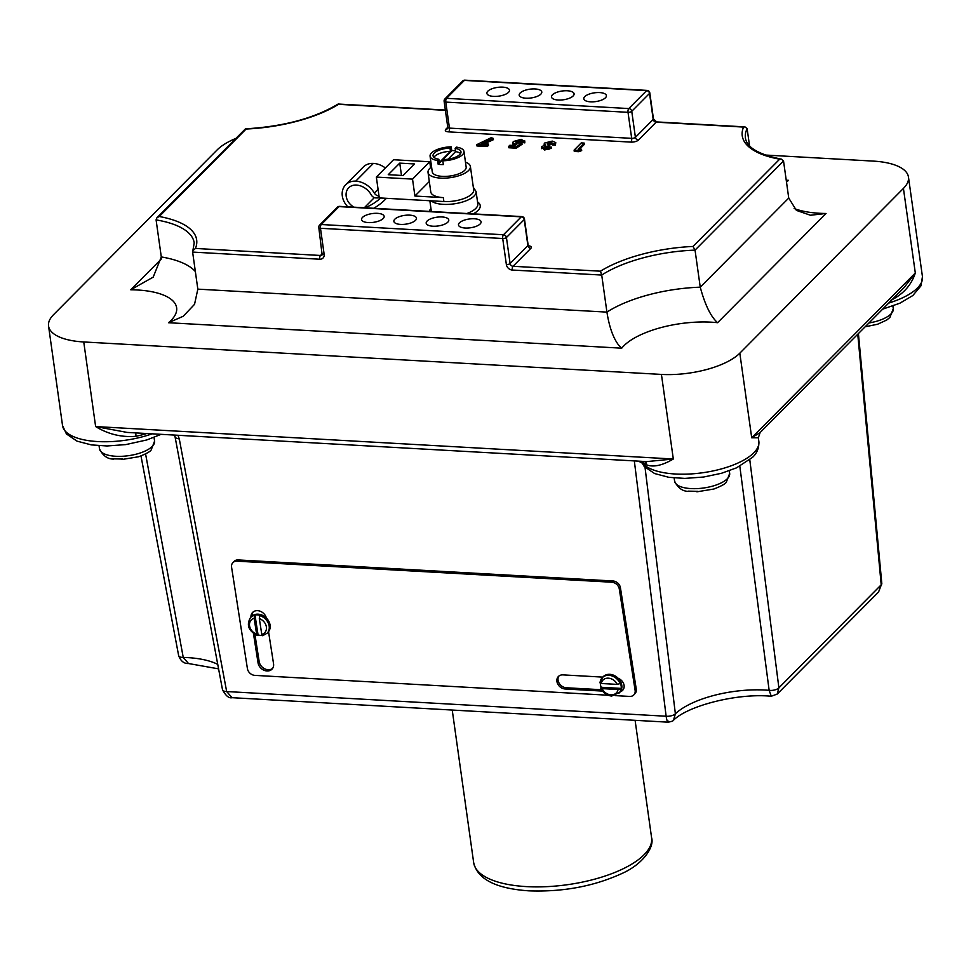 <?xml version="1.0" encoding="UTF-8"?>
<svg xmlns="http://www.w3.org/2000/svg" width="971" height="971" viewBox="0 0 971 971"><rect width="100%" height="100%" fill="white"/><g stroke="black" fill="none" stroke-linecap="round" stroke-linejoin="round"><path stroke-width="1.46" d="M347.824 206.823A17.272 14.177 44.8 0 1 342.314 196.045A17.272 14.177 44.8 0 1 345.712 184.745L363.336 167A17.272 14.177 44.8 0 1 373.374 163.407A20.731 17.005 44.8 0 1 385.378 167.983M345.712 184.745A17.272 14.177 44.8 0 1 355.75 181.152A20.731 17.005 44.8 0 1 374.333 193.071L378.059 189.309M376.347 177.074L412.529 179.113L429.752 161.769L393.558 159.742L376.347 177.074L379.273 197.902L375.826 197.926A4.989 4.09 -135.2 0 1 371.274 194.928A16.446 13.497 -135.2 0 0 356.296 185.06A12.987 10.657 -135.2 0 0 348.747 187.767A12.987 10.657 -135.2 0 0 346.186 196.251A12.987 10.657 -135.2 0 0 354.075 207.175M380.632 197.975L386.179 198.509A75.52 61.974 44.8 0 1 385.086 199.638A75.52 61.974 44.8 0 1 373.701 208.267M364.926 207.782A71.235 58.466 -135.2 0 0 380.426 198.181M385.086 199.638L386.179 198.509M378.969 195.741L379.066 198.108M378.763 195.936A4.989 4.09 44.8 0 1 374.333 193.071M601.267 683.499L617.253 684.385A9.273 7.489 -137.4 0 0 608.356 678.171A9.273 7.489 -137.4 0 0 601.267 683.499L600.102 682.455A11.409 9.225 42.6 0 1 602.117 677.855A11.409 9.225 42.6 0 1 608.914 675.318A11.409 9.225 42.6 0 1 620.117 683.584L620.408 683.268A11.409 9.225 42.6 0 1 621.209 688.403L601.183 687.274L600.758 688.099C603.027 692.845 606.669 695.491 611.694 696.061L619.814 692.323A11.409 9.225 42.6 0 0 620.323 691.716A11.409 9.225 42.6 0 0 618.236 678.365A7.841 6.336 42.6 0 1 622.739 690.211A7.841 6.336 42.6 0 1 620.323 691.716M600.903 687.589L602.069 688.621A9.273 7.489 -137.4 0 0 610.965 694.848A9.273 7.489 -137.4 0 0 618.054 689.519L602.069 688.621M250.943 617.143A8.557 6.918 42.6 0 1 252.484 612.567A8.557 6.918 42.6 0 1 257.582 610.662A8.557 6.918 42.6 0 1 266.382 618.042A11.409 9.225 42.6 0 1 268.542 631.672A11.409 9.225 42.6 0 1 268.13 632.17L267.219 633.153A11.409 9.225 42.6 0 0 268.384 623.333A11.409 9.225 42.6 0 0 259.852 615.638L260.143 615.323A11.409 9.225 42.6 0 0 257.497 614.861A11.409 9.225 42.6 0 0 254.972 615.044L254.147 618.272A9.273 7.489 -137.4 0 0 249.571 625.882A9.273 7.489 -137.4 0 0 256.623 634.148L254.147 618.272M438.868 159.268L439.329 162.521L450.447 151.33L449.998 148.078A14.104 5.474 -8 0 0 434.231 153.102A14.104 5.474 -8 0 0 433.054 155.785A14.104 5.474 -8 0 0 438.868 159.268L437.642 160.506A17.114 6.639 -8 0 1 430.068 156.197L432.265 171.818A17.114 6.639 -8 0 0 446.15 176.382A17.114 6.639 -8 0 0 464.721 170.301A17.114 6.639 -8 0 0 466.153 167.048L463.968 151.44A17.114 6.639 -8 0 0 456.394 147.119L455.156 148.369L455.617 151.622A14.104 5.474 -8 0 1 460.57 153.576M450.447 151.33A14.104 5.474 -8 0 0 434.692 156.355A14.104 5.474 -8 0 0 433.928 157.314M455.496 150.736A17.114 6.639 -8 0 0 451.758 150.602L451.224 146.827A17.114 6.639 -8 0 0 431.512 152.945A17.114 6.639 -8 0 0 430.068 156.197M451.758 150.602L438.176 164.281A17.114 6.639 -8 0 0 443.346 164.572L442.812 160.798A17.114 6.639 -8 0 0 462.524 154.692A17.114 6.639 -8 0 0 463.968 151.44M438.176 164.281L437.642 160.506M431.573 166.891A21.386 8.302 -8 0 0 429.825 168.347A21.386 8.302 -8 0 0 428.029 172.413L430.772 191.93A21.386 8.302 -8 0 0 443.346 197.623L443.893 201.531A21.386 8.302 -8 0 0 471.894 193.945A21.386 8.302 -8 0 0 473.69 189.879L470.389 166.454A21.386 8.302 -8 0 0 465.461 162.121M383.193 218.536A11.409 4.43 -8 0 0 384.152 216.375A11.409 4.43 -8 0 0 374.903 213.329A11.409 4.43 -8 0 0 362.523 217.383A11.409 4.43 -8 0 0 361.564 219.543A11.409 4.43 -8 0 0 370.813 222.59A11.409 4.43 -8 0 0 383.193 218.536M415.503 220.356A11.409 4.43 -8 0 0 416.462 218.184A11.409 4.43 -8 0 0 407.213 215.137A11.409 4.43 -8 0 0 394.833 219.191A11.409 4.43 -8 0 0 393.874 221.364A11.409 4.43 -8 0 0 403.123 224.41A11.409 4.43 -8 0 0 415.503 220.356M447.813 222.165A11.409 4.43 -8 0 0 448.772 220.004A11.409 4.43 -8 0 0 439.523 216.958A11.409 4.43 -8 0 0 427.143 221.012A11.409 4.43 -8 0 0 426.184 223.172A11.409 4.43 -8 0 0 435.433 226.219A11.409 4.43 -8 0 0 447.813 222.165M480.123 223.985A11.409 4.43 -8 0 0 481.082 221.813A11.409 4.43 -8 0 0 471.833 218.766A11.409 4.43 -8 0 0 459.441 222.82A11.409 4.43 -8 0 0 458.494 224.993A11.409 4.43 -8 0 0 467.743 228.039A11.409 4.43 -8 0 0 480.123 223.985M605.443 97.792A11.409 4.43 -8 0 0 606.402 95.619A11.409 4.43 -8 0 0 597.141 92.573A11.409 4.43 -8 0 0 584.76 96.627A11.409 4.43 -8 0 0 583.802 98.799A11.409 4.43 -8 0 0 593.05 101.834A11.409 4.43 -8 0 0 605.443 97.792M573.133 95.971A11.409 4.43 -8 0 0 574.092 93.811A11.409 4.43 -8 0 0 564.843 90.764A11.409 4.43 -8 0 0 552.45 94.806A11.409 4.43 -8 0 0 551.492 96.979A11.409 4.43 -8 0 0 560.753 100.025A11.409 4.43 -8 0 0 573.133 95.971M540.823 94.163A11.409 4.43 -8 0 0 541.782 91.99A11.409 4.43 -8 0 0 532.533 88.944A11.409 4.43 -8 0 0 520.14 92.998A11.409 4.43 -8 0 0 519.182 95.17A11.409 4.43 -8 0 0 528.442 98.205A11.409 4.43 -8 0 0 540.823 94.163M508.513 92.342A11.409 4.43 -8 0 0 509.472 90.169A11.409 4.43 -8 0 0 500.223 87.135A11.409 4.43 -8 0 0 487.83 91.177A11.409 4.43 -8 0 0 486.884 93.35A11.409 4.43 -8 0 0 496.132 96.396A11.409 4.43 -8 0 0 508.513 92.342M783.536 161.016L695.042 250.13L693.015 246.452L779.664 159.195L781.388 159.135L783.536 161.016L788.743 198.06L796.414 210.391L810.457 215.246L826.066 213.474L717.605 322.7A66.805 25.914 -8 0 0 623.807 345.858A66.805 25.914 -8 0 0 621.731 348.188L168.517 322.724L183.276 316.243L194.54 304.311L197.829 289.14L606.924 312.116C609.254 326.899 613.138 337.859 618.563 344.996L621.731 348.188M688.439 491.144L697.821 491.35M113.34 458.846L122.722 459.052M765.282 155.032L873.257 161.101A59.886 23.231 172 0 1 908.455 177.038A59.886 23.231 172 0 1 903.431 188.423L739.817 353.177A59.886 23.231 172 0 1 661.433 374.418L83.749 341.962A59.886 23.231 172 0 1 48.55 326.013A59.886 23.231 172 0 1 53.575 314.64L217.176 149.886A59.886 23.231 172 0 1 235.613 138.525M428.029 172.413A21.386 8.302 -8 0 0 445.373 178.118A21.386 8.302 -8 0 0 468.592 170.52A21.386 8.302 -8 0 0 470.389 166.454M262.097 635.374A11.409 9.225 42.6 0 1 260.701 635.386A11.409 9.225 42.6 0 1 258.068 634.913L256.623 634.148M257.788 635.228L257.291 635.41C248.552 630.968 246.27 625.069 250.421 617.714L251.331 616.719A11.409 9.225 42.6 0 1 258.128 614.182A11.409 9.225 42.6 0 1 266.382 618.042M602.53 691.085L565.158 688.985A7.841 6.336 42.6 0 1 557.888 684.239A7.841 6.336 42.6 0 1 558.276 676.629A7.841 6.336 42.6 0 1 562.949 674.881L602.797 677.115A11.409 9.225 42.6 0 1 603.027 676.872A11.409 9.225 42.6 0 1 609.824 674.323A11.409 9.225 42.6 0 1 618.236 678.365M621.209 688.403L620.918 688.706A11.409 9.225 42.6 0 1 618.903 693.306M601.183 687.274A11.409 9.225 42.6 0 1 600.333 683.293M259.318 618.563L261.794 634.439A9.273 7.489 -137.4 0 0 266.37 626.829A9.273 7.489 -137.4 0 0 259.318 618.563L259.852 615.638M443.346 197.623L414.908 196.033L429.316 181.516M442.812 160.798L444.038 159.56A14.104 5.474 -8 0 0 460.982 151.852A14.104 5.474 -8 0 0 455.156 148.369M448.104 159.183L455.617 151.622M584.166 143.077L578.182 149.097L581.508 149.279L581.69 150.578L578.752 151.694L574.274 151.44L574.092 150.141L581.265 142.907L584.166 143.077L584.348 144.376L579.59 149.17M551.188 146.997L544.452 148.672L541.818 146.524L545.484 145.128L544.33 143.113L552.256 141.086L555.752 142.579L555.242 143.793L552.341 143.635L550.812 142.373L547.219 143.283L549.999 144.679L548.797 145.881L544.804 146.597L545.763 147.374L551.188 146.997L551.382 148.296L544.634 149.971L542.012 147.823M544.076 145.407L544.33 143.113M555.752 142.579L555.424 145.104L552.523 144.934L550.994 143.672L547.401 144.594M549.999 144.679L549.283 146.888M547.341 147.204L546.163 147.374M515.819 144.218L512.688 142.798L513.307 141.548L521.196 139.339L524.631 141.584L519.752 140.625L516.244 141.669L517.325 142.943L521.888 142.968L522.07 144.278L516.184 148.175L508.828 147.762L508.646 146.463L509.836 145.262L514.897 145.541L516.888 144.206L515.819 144.218L515.904 144.861M515.067 145.432L512.882 144.109L512.688 142.798M524.813 142.895L524.765 140.88L524.813 142.895L519.934 141.936L516.426 142.968M493.232 138.38L481.689 143.672L488.304 144.048L488.486 145.347L487.284 146.548L476.931 145.966L476.749 144.667L491.241 137.664L493.232 138.38L493.414 139.678L484.383 143.829M607.992 695.212L254.875 675.379A7.125 5.765 42.6 0 1 247.411 668.594L231.584 567.234A7.125 5.765 42.6 0 1 232.797 562.767L233.938 561.529A7.125 5.765 42.6 0 1 238.174 559.939L612.968 580.986A7.125 5.765 42.6 0 1 620.433 587.771L636.26 689.143A7.125 5.765 42.6 0 1 635.034 693.61L633.905 694.835A7.125 5.765 42.6 0 1 629.657 696.425L615.25 695.624M174.331 435.069L175.484 437.86L179.307 439.026L178.009 435.275M135.855 432.908A7.125 1.25 -102.3 0 0 136.061 436.282C121.691 437.508 108.218 434.268 95.631 426.56L127.165 432.423L646.735 461.601L673.316 459.004C662.562 465.4 653.726 467.391 646.807 464.975A59.886 23.231 172 0 1 642.474 461.359M904.074 287.598L915.313 273.021C911.271 285.231 903.079 294.347 890.723 300.355M641.321 461.298A59.886 23.231 -8 0 0 693.051 473.787A59.886 23.231 -8 0 0 753.824 452.777A59.886 23.231 -8 0 0 758.849 441.392L758.339 437.775L751.712 437.775L760.111 432.568L904.11 287.55M145.577 453.918L183.24 657.428L188.532 663.533C184.005 663.739 180.715 661.117 178.652 655.643L178.652 655.643A7.125 2.864 -10.6 0 0 183.24 657.428A69.159 26.824 172 0 1 217.783 664.407M645.023 467.379L675.379 713.782L673.522 720.215C687.541 705.99 736.819 692.881 771.29 696.256L769.141 690.345L739.829 466.25M668.691 721.186C667.902 723.371 667.041 721.72 666.13 716.234L634.33 460.909M232.105 697.688C228.998 698.525 225.794 695.879 222.505 689.762L222.505 689.762A7.125 2.852 -10.5 0 0 226.668 691.546L232.105 697.688L668.024 722.169C671.374 721.635 673.206 720.992 673.522 720.215M749.782 459.841L778.888 687.844L777.237 694.047L878.573 591.994L881.207 584.809L857.757 334.23M779.664 159.195A95.983 37.238 172 0 1 743.568 127.08L744.963 126.873L747.124 128.633L749.539 145.832M445.386 110.33L338.551 104.322A95.983 37.238 172 0 1 246.1 129.034L159.232 216.509L156.95 217.735L156.088 219.895L161.295 256.939A93.131 36.133 172 0 1 195.353 271.552M159.232 216.509A95.983 37.238 172 0 1 195.438 248.442L192.865 250.652L192.622 252.084L197.829 289.14M788.743 198.06L700.249 287.173L695.042 250.13A93.228 36.17 -8 0 0 601.717 275.06L606.924 312.116A93.228 36.17 172 0 1 700.249 287.173C705.031 304.918 710.821 316.764 717.605 322.7M168.517 322.724A66.696 25.877 -8 0 0 130.745 289.783L153.212 277.123L161.295 256.939M786.328 180.849L788.549 180.339A66.696 25.877 -8 0 0 786.51 182.147M195.438 248.442L320.491 255.47A2.852 1.202 93.2 0 0 319.702 259.221A5.705 4.685 -135.2 0 0 324.144 254.305L320.479 228.282L502.711 238.514L506.364 264.549A5.705 4.685 -135.2 0 0 512.263 270.035L601.717 275.06L600.466 271.188A96.08 37.274 172 0 1 693.015 246.452M338.551 104.322L338.126 104.055C314.046 118.389 283.156 126.643 245.469 128.827L156.95 217.735M246.1 129.034L245.469 128.815M581.508 149.279L578.57 150.384L578.752 151.694M578.57 150.384L574.092 150.141M545.763 147.374L544.889 147.191M548.797 145.881L548.943 146.864M550.812 142.373L550.994 143.672M552.499 143.065L552.523 144.934M555.242 143.793L555.424 145.104M544.452 148.672L544.634 149.971M541.624 148.66L541.818 146.524M548.688 148.199L548.87 149.498M521.888 142.968L516.002 146.876L516.184 148.175M515.953 142.264L516.244 141.669L516.402 142.749M519.752 140.625L519.934 141.936M521.318 141.402L521.5 142.701M516.002 146.876L508.646 146.463M488.304 144.048L487.102 145.249L487.284 146.548M487.102 145.249L476.749 144.667M451.224 146.827L449.998 148.078M429.752 161.769L430.578 167.655M443.893 201.531L379.273 197.902M412.529 179.113L414.908 196.033M388.254 174.695L403.123 175.533L414.605 163.965L399.749 163.128L388.254 174.695M399.749 163.128L401.484 175.435M232.797 562.767A7.125 5.765 42.6 0 1 237.045 561.177L611.827 582.224A7.125 5.765 42.6 0 1 619.292 589.009L635.119 690.381A7.125 5.765 42.6 0 1 633.905 694.835M268.542 631.672L273.543 663.703A8.557 6.918 42.6 0 1 272.086 669.068A8.557 6.918 42.6 0 1 263.906 670.208A8.557 6.918 42.6 0 1 258.043 662.841L253.455 633.468M272.608 668.4A8.557 6.918 42.6 0 1 264.585 668.752A8.557 6.918 42.6 0 1 259.172 661.603L254.924 634.415M252.084 616.015A8.557 6.918 42.6 0 1 253.103 611.997M623.261 689.556A7.841 6.336 42.6 0 1 621.003 690.587M601.595 689.738L566.287 687.759A7.841 6.336 42.6 0 1 559.284 683.438A7.841 6.336 42.6 0 1 558.895 676.047M261.794 634.439L262.643 635.714L267.219 633.153M258.068 634.913L254.972 615.044M620.117 683.584L617.253 684.385M618.054 689.519L620.918 688.706M175.484 437.86L174.392 435.069M641.758 462.888L638.53 461.14M858.413 333.563L881.814 583.571A7.125 2.658 174.6 0 1 881.207 584.809L778.888 687.844A7.125 3.047 172.8 0 1 769.141 690.345A69.159 26.824 172 0 0 675.379 713.782A7.125 3.034 172.8 0 1 666.13 716.234L226.668 691.546L179.307 439.026M645.035 461.504A7.125 5.96 -58.1 0 1 646.807 464.975M373.374 163.407L355.75 181.152M374.357 197.611L364.295 207.745M526.476 886.608A89.83 34.847 -8 0 0 651.59 837.694C654.624 847.04 642.814 864.421 621.561 873.669C593.633 886.365 562.755 892.082 528.94 890.844C495.95 888.611 477.526 879.228 473.678 862.697A89.83 34.847 -8 0 0 526.476 886.608M477.538 201.907A25.671 9.953 172 0 1 478.06 210.44A25.671 9.953 172 0 1 473.217 213.863M466.893 213.511A23.522 9.127 -8 0 0 475.839 208.377A23.522 9.127 -8 0 0 477.817 203.898L476.081 191.542A23.522 9.127 172 0 1 474.103 196.008A23.522 9.127 172 0 1 452.352 204.068A23.522 9.127 172 0 1 431.124 200.815M429.85 200.742L431.221 210.452A23.522 9.127 -8 0 0 431.549 211.52M794.144 208.498A66.696 25.877 -8 0 0 826.066 213.474M868.924 322.979A27.807 10.79 -8 0 0 890.941 313.973A27.807 10.79 -8 0 0 893.271 308.693L892.895 306.023M688.973 491.375C682.771 491.52 677.989 488.122 674.602 481.179A27.807 10.79 -8 0 0 697.154 488.607A27.807 10.79 -8 0 0 727.34 478.727A27.807 10.79 -8 0 0 729.67 473.447L729.294 470.777M113.862 459.077C107.672 459.222 102.89 455.824 99.503 448.881A27.807 10.79 -8 0 0 122.043 456.297A27.807 10.79 -8 0 0 152.229 446.429A27.807 10.79 -8 0 0 154.571 441.137L154.049 437.423M250.421 617.714A11.409 9.225 42.6 0 1 254.681 615.347M429.413 211.399A25.671 9.953 172 0 1 430.942 208.462M528.382 245.784A5.705 2.209 -8 0 1 530.846 248.358A2.852 2.343 -135.2 0 1 527.896 245.614A2.852 1.105 172 0 0 528.127 245.068L524.474 219.045A2.852 1.105 -8 0 1 524.231 219.58L506.437 237.507L510.103 263.529L527.896 245.614L524.231 219.58A2.852 2.343 -135.2 0 0 521.281 216.836A2.852 1.202 -86.8 0 1 521.815 216.594L339.583 206.362A2.852 1.202 -86.8 0 0 339.061 206.605A2.852 2.343 -135.2 0 0 337.398 207.199L319.605 225.114A2.852 2.343 -135.2 0 1 321.267 224.519L503.488 234.751L521.281 216.836L339.061 206.605L321.267 224.519A2.852 1.202 -86.8 0 0 320.479 228.282A2.852 1.105 172 0 1 318.804 227.517L322.141 254.875A2.852 2.343 44.8 0 1 320.491 255.47L322.457 253.48M530.846 248.358L513.052 266.285L600.466 271.188M743.568 127.08L656.153 122.164L638.36 140.091A2.852 2.343 44.8 0 1 635.41 137.336L653.204 119.421L649.55 93.386L631.757 111.313L635.41 137.336A2.852 1.105 172 0 1 631.684 138.343L628.019 112.32L445.798 102.089L449.452 128.111L631.684 138.343A2.852 1.202 93.2 0 1 630.895 142.106A5.705 2.209 -8 0 0 638.36 140.091M630.895 142.106L448.675 131.874A2.852 1.202 93.2 0 0 449.452 128.111A2.852 1.105 172 0 1 447.777 127.359L444.123 101.324A2.852 1.105 172 0 0 445.798 102.089A2.852 1.202 -86.8 0 1 446.575 98.326L628.807 108.558L646.601 90.643L464.381 80.399L446.575 98.326A2.852 2.343 44.8 0 0 444.924 98.921A2.852 2.852 0 0 0 444.123 101.324M447.777 127.286L445.798 129.264A5.705 2.209 -8 0 0 448.675 131.874M786.231 180.205L788.549 180.339M130.745 289.783L161.465 258.844M161.101 434.328L146.791 439.948L125.793 444.597L107.028 445.968L91.347 444.9L77.025 441.137L66.465 433.988L62.545 425.614A59.886 23.231 -8 0 0 152.168 433.819M146.742 433.515A59.886 23.231 172 0 1 136.061 436.282M661.433 374.418L673.316 459.004L95.631 426.56L83.749 341.962M739.817 353.177L751.712 437.775L915.313 273.021L903.431 188.423M888.683 303.086A59.886 23.231 -8 0 0 922.45 276.638L908.455 177.038M747.124 128.633A93.131 36.133 -8 0 0 745.437 138.016C746.723 147.471 758.703 154.51 781.388 159.147M192.865 250.652L194.212 242.896A93.131 36.133 -8 0 0 156.088 219.895M319.702 259.221L192.622 252.084M631.757 111.313A2.852 1.105 172 0 1 628.019 112.32A2.852 1.202 -86.8 0 1 628.807 108.558A2.852 2.343 44.8 0 1 631.757 111.313M649.55 93.386A2.852 1.105 -8 0 0 649.793 92.84A2.852 2.852 0 0 0 647.123 90.4A2.852 1.202 -86.8 0 0 646.601 90.643A2.852 2.343 44.8 0 1 649.55 93.386M649.793 92.84L653.447 118.875A2.852 1.105 172 0 1 653.204 119.421A2.852 2.343 -135.2 0 0 656.153 122.164A2.852 1.202 93.2 0 1 656.687 121.921L744.866 126.873M444.924 98.921L462.718 80.994A2.852 2.343 44.8 0 1 464.381 80.399A2.852 1.202 -86.8 0 1 464.903 80.156L647.123 90.4M445.798 129.264A2.852 2.343 -135.2 0 0 447.461 128.682L447.777 127.359M512.263 270.035A2.852 1.202 -86.8 0 1 513.052 266.285A2.852 2.343 44.8 0 1 510.103 263.529A2.852 1.105 -8 0 1 506.364 264.549M506.437 237.507A2.852 2.343 -135.2 0 0 503.488 234.751A2.852 1.202 -86.8 0 0 502.711 238.514A2.852 1.105 -8 0 0 506.437 237.507M322.469 253.552A2.852 1.105 -8 0 0 324.144 254.305M635.119 690.381L636.26 689.143M619.292 589.009L620.433 587.771M611.827 582.224L612.968 580.986M237.045 561.177L238.174 559.939M258.043 662.841L259.172 661.603M565.158 688.985L566.287 687.759M758.849 441.392C759.164 447.934 757.016 453.287 752.416 457.438L736.504 467.852L721.417 473.302L703.672 477.016L684.822 478.412L668.861 477.319L654.612 473.545L644.234 466.529L641.054 461.286M865.149 326.79L877.553 324.253L886.705 320.042L889.885 317.468L893.271 308.693M696.887 491.824L713.952 489.008C721.441 486.034 725.555 483.776 726.284 482.223L729.67 473.447M674.602 481.179L674.141 477.963M121.776 459.526L138.841 456.71C146.342 453.736 150.456 451.479 151.185 449.925L154.571 441.137M99.503 448.881L99.054 445.725M651.59 837.694L635.095 720.324M599.932 682.783L603.027 676.872M62.545 425.614L48.55 326.013M473.678 862.697L452.231 710.056M218.621 668.873L188.52 663.533M653.447 118.875L656.687 121.921M464.903 80.156A2.852 2.852 0 0 0 462.718 80.994M338.236 104.031L445.349 110.051M524.474 219.045A2.852 2.852 0 0 0 521.815 216.594M528.127 245.068L528.807 246.258L527.447 246.003M339.583 206.362A2.852 2.852 0 0 0 337.398 207.199M319.605 225.114A2.852 2.852 0 0 0 318.804 227.517M476.081 191.542L473.326 187.306M178.652 655.643L140.989 455.957M222.505 689.762L175.132 437.217M771.29 696.256L777.237 694.047M881.814 583.571L878.573 591.994M922.45 276.638L920.969 285.826L912.801 295.56L899.874 303.207L882.615 309.191M758.339 437.775L760.111 432.568"/></g></svg>
